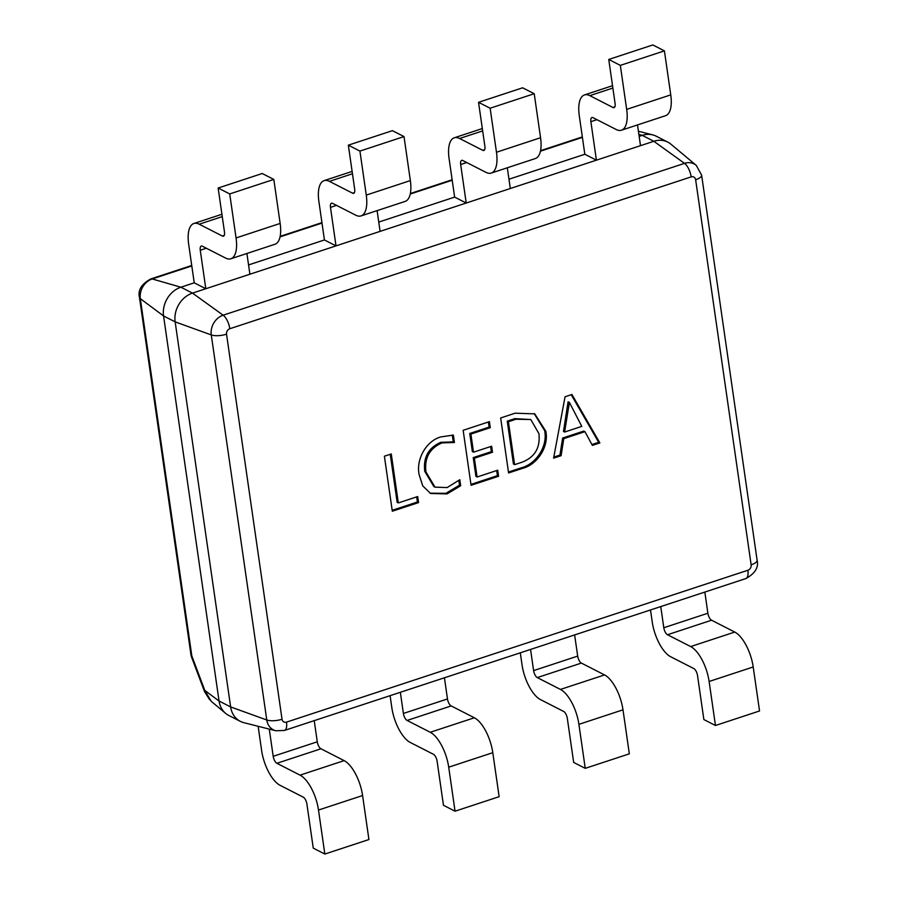 <?xml version="1.0" encoding="UTF-8"?>
<svg xmlns="http://www.w3.org/2000/svg" width="899" height="899" viewBox="0 0 899 899"><rect width="100%" height="100%" fill="white"/><g stroke="black" fill="none" stroke-linecap="round" stroke-linejoin="round"><path stroke-width="1.35" d="M565.055 396.762L571.933 394.492L599.858 442.926L592.362 445.387L584.946 431.666L563.774 438.633L561.1 455.681L553.604 458.153L565.055 396.762M545.783 431.183C549.154 446.781 537.197 464.693 522.533 468.379L508.587 472.964L500.664 417.956L515.127 413.192L534.748 413.866L545.783 431.183L544.625 430.599C547.997 446.196 536.04 464.098 521.375 467.783L522.533 468.379M477.088 477.009L497.72 470.211L498.585 476.256L471.076 485.303L463.154 430.295L489.416 421.653L490.281 427.688L470.896 434.071L473.515 452.186L491.641 446.219L492.506 452.253L474.38 458.22L477.088 477.009L475.931 476.414L473.222 457.625L474.38 458.22M447.151 487.561L459.794 479.706L460.67 485.752L447.073 493.911L430.61 493.484L422.744 485.887L419.136 474.683C415.855 459.546 426.171 440.78 440.993 436.892L453.366 435.094L454.433 442.477L441.926 442.904C429.576 448.399 424.249 458.085 425.946 471.964L435.015 487.157L447.151 487.561M398.324 502.934L417.698 496.551L418.574 502.586L392.312 511.228L384.39 456.22L391.267 453.961L398.324 502.934L397.167 502.339L390.245 454.298M282.028 719.234A4.495 3.765 117.1 0 0 286.511 722.122L747.856 570.269A4.495 3.765 117.1 0 0 751.137 564.83L695.646 179.766A4.495 3.765 117.1 0 0 691.174 176.878L229.818 328.731A4.495 3.765 117.1 0 0 226.537 334.17L282.028 719.234A11.878 4.203 171.8 0 1 266.767 719.975A16.294 13.631 -62.9 0 0 275.813 730.763L243.843 722.672A23.767 19.89 -62.9 0 1 240.336 721.358A23.767 19.89 -62.9 0 1 230.638 706.94L175.148 321.876A23.767 19.89 -62.9 0 1 192.487 293.119L653.831 141.278A23.767 19.89 -62.9 0 1 667.822 142.121A23.767 19.89 -62.9 0 1 670.946 144.2L696.242 165.36A16.294 13.631 -62.9 0 0 684.51 163.36L653.831 141.278L642.246 135.356A23.767 19.89 -62.9 0 1 652.719 134.884A23.767 19.89 -62.9 0 1 656.236 136.198L667.822 142.121M639.167 136.378L642.246 135.356L638.886 134.389M621.479 130.209A29.701 12.429 -108.2 0 1 616.152 129.49L592.98 117.645A5.945 2.483 71.8 0 0 591.913 117.511A5.945 2.483 71.8 0 0 590.879 121.668L596.419 160.179L584.833 154.257L579.282 115.746A29.701 12.429 71.8 0 1 584.485 94.934A29.701 12.429 71.8 0 1 589.811 95.642L612.983 107.487A5.945 2.483 -108.2 0 0 614.051 107.633A5.945 2.483 -108.2 0 0 615.085 103.464L608.747 59.458L652.831 44.95L664.417 50.872L670.755 94.878A29.701 12.429 -108.2 0 1 665.563 115.69L621.479 130.209A29.701 12.429 -108.2 0 0 626.67 109.386L620.332 65.38L664.417 50.872M508.969 179.227L584.833 154.257M491.27 173.058A29.701 12.429 -108.2 0 1 485.954 172.35L462.771 160.505A5.945 2.483 71.8 0 0 461.715 160.359A5.945 2.483 71.8 0 0 460.67 164.528L466.221 203.028L454.636 197.106L449.084 158.606A29.701 12.429 71.8 0 1 454.287 137.783A29.701 12.429 71.8 0 1 459.603 138.502L482.785 150.347A5.945 2.483 -108.2 0 0 483.842 150.481A5.945 2.483 -108.2 0 0 484.887 146.323L478.538 102.317L522.622 87.799L534.22 93.721L540.557 137.727A29.701 12.429 -108.2 0 1 535.355 158.55L491.27 173.058A29.701 12.429 -108.2 0 0 496.473 152.246L490.135 108.228L534.22 93.721M378.76 222.075L454.636 197.106M361.072 215.906A29.701 12.429 -108.2 0 1 355.746 215.198L332.574 203.354A5.945 2.483 71.8 0 0 331.506 203.219A5.945 2.483 71.8 0 0 330.472 207.377L336.012 245.888L324.427 239.966L318.887 201.455A29.701 12.429 71.8 0 1 324.078 180.643A29.701 12.429 71.8 0 1 329.405 181.351L352.577 193.195A5.945 2.483 -108.2 0 0 353.644 193.341A5.945 2.483 -108.2 0 0 354.678 189.172L348.34 145.166L392.425 130.658L404.011 136.581L410.349 180.587A29.701 12.429 -108.2 0 1 405.157 201.398L361.072 215.906A29.701 12.429 -108.2 0 0 366.264 195.094L359.926 151.088L404.011 136.581M248.562 264.935L324.427 239.966M240.336 721.358L228.751 715.435A23.767 19.89 -62.9 0 1 225.615 713.356A23.767 19.89 -62.9 0 1 219.053 701.018L163.562 315.954A23.767 19.89 -62.9 0 1 180.901 287.208L194.229 282.814L188.678 244.314A29.701 12.429 71.8 0 1 193.881 223.491A29.701 12.429 71.8 0 1 199.196 224.211L222.379 236.044A5.945 2.483 -108.2 0 0 223.435 236.19A5.945 2.483 -108.2 0 0 224.48 232.032L218.142 188.026L262.227 173.507L273.813 179.429L280.151 223.435A29.701 12.429 -108.2 0 1 274.948 244.258L230.863 258.766A29.701 12.429 -108.2 0 0 236.066 237.943L229.728 193.937L273.813 179.429M230.863 258.766A29.701 12.429 -108.2 0 1 225.548 258.047L202.365 246.214A5.945 2.483 71.8 0 0 201.309 246.068A5.945 2.483 71.8 0 0 200.263 250.237L205.815 288.736L194.229 282.814M209.681 699.759L204.534 691.589A11.878 3.18 -20.6 0 1 204.781 690.398L211.22 701.299L225.615 713.356M191.577 657.135A11.878 3.18 -20.6 0 1 191.824 655.933L204.781 690.398L219.053 701.018L230.638 706.94L266.767 719.975L211.276 334.922L175.148 321.876L163.562 315.954L140.334 298.67L191.824 655.933A11.878 4.203 -8.2 0 1 190.936 654.641A11.878 11.878 0 0 0 191.577 657.135L204.534 691.589M218.142 188.026L229.728 193.937M249.9 274.229L246.91 253.484M348.34 145.166L359.926 151.088M380.097 231.369L377.108 210.636M478.538 102.317L490.135 108.228M510.306 188.52L507.317 167.776M608.747 59.458L620.332 65.38M640.504 145.672L637.515 124.927M362.589 795.536L368.927 839.542L324.842 854.05L318.504 810.044L362.589 795.536A29.701 12.429 71.8 0 0 344.137 760.633L320.965 748.788A5.945 2.483 -108.2 0 1 317.28 741.81L314.223 720.638M258.137 726.291L261.609 750.395A29.701 12.429 -108.2 0 0 280.05 785.299L303.233 797.143A5.945 2.483 71.8 0 1 306.919 804.122L313.257 848.128L324.842 854.05M269.273 729.111L273.195 756.317A5.945 2.483 -108.2 0 0 276.881 763.296L300.064 775.14A29.701 12.429 71.8 0 1 318.504 810.044M492.798 752.677L499.136 796.683L455.051 811.201L448.713 767.184L492.798 752.677A29.701 12.429 71.8 0 0 474.346 717.773L451.174 705.929A5.945 2.483 -108.2 0 1 447.477 698.95L444.432 677.779M390.099 695.669L391.807 707.535A29.701 12.429 -108.2 0 0 410.259 742.45L433.43 754.283A5.945 2.483 71.8 0 1 437.116 761.273L443.465 805.279L455.051 811.201M400.347 692.297L403.393 713.458A5.945 2.483 -108.2 0 0 407.09 720.447L430.261 732.28A29.701 12.429 71.8 0 1 448.713 767.184M622.996 709.828L629.334 753.834L585.249 768.342L578.911 724.336L622.996 709.828A29.701 12.429 71.8 0 0 604.544 674.924L581.372 663.08A5.945 2.483 -108.2 0 1 577.686 656.101L574.63 634.93M520.296 652.809L522.016 664.687A29.701 12.429 -108.2 0 0 540.456 699.591L563.639 711.435A5.945 2.483 71.8 0 1 567.325 718.413L573.663 762.419L585.249 768.342M530.545 649.438L533.601 670.609A5.945 2.483 -108.2 0 0 537.287 677.588L560.459 689.432A29.701 12.429 71.8 0 1 578.911 724.336M753.205 666.968L759.543 710.974L715.458 725.493L709.12 681.487L753.205 666.968A29.701 12.429 71.8 0 0 734.753 632.064L711.581 620.22A5.945 2.483 -108.2 0 1 707.884 613.242L704.838 592.081M650.505 609.96L652.213 621.838A29.701 12.429 -108.2 0 0 670.665 656.742L693.837 668.575A5.945 2.483 71.8 0 1 697.523 675.565L703.872 719.571L715.458 725.493M660.754 606.589L663.799 627.749A5.945 2.483 -108.2 0 0 667.496 634.739L690.668 646.572A29.701 12.429 71.8 0 1 709.12 681.487M571.236 394.728L598.7 442.33L599.858 442.926M598.7 442.33L591.913 444.567M563.774 438.633L562.617 438.049L583.788 431.082L584.946 431.666M562.617 438.049L559.942 455.085L561.1 455.681M559.942 455.085L553.795 457.108M569.393 402.359L568.078 401.819L563.471 431.441L564.628 432.037L581.777 426.384L569.393 402.359L564.628 432.037M567.808 405.943L568.966 406.539M568.078 401.819L569.236 402.415M521.375 467.783L508.452 472.031M534.163 413.574L544.625 430.599M530.781 419.53L514.812 418.642L507.25 421.137L513.441 464.064L514.599 464.659L521.87 462.266C534.793 457.333 540.479 447.781 538.928 433.61L530.781 419.53L515.97 419.237L508.407 421.732L514.599 464.659M514.812 418.642L515.97 419.237M507.25 421.137L508.407 421.732M496.697 470.548L497.428 475.661L498.585 476.256M497.428 475.661L470.952 484.381M488.382 421.991L489.123 427.104L490.281 427.688M489.123 427.104L469.739 433.475L470.896 434.071M469.739 433.475L472.357 451.59L473.515 452.186M490.618 446.556L491.348 451.658L492.506 452.253M491.348 451.658L473.222 457.625M458.861 480.65L459.513 485.157L460.67 485.752M459.513 485.157L445.915 493.315L447.073 493.911M445.915 493.315L430.037 493.169M452.287 435.004L453.276 441.881L454.433 442.477M453.276 441.881L440.757 442.319L441.926 442.904M440.757 442.319C428.407 447.803 423.081 457.49 424.789 471.379L425.946 471.964M424.789 471.379L433.857 486.561L435.015 487.157M416.675 496.889L417.417 502.002L418.574 502.586M417.417 502.002L392.178 510.306M191.79 265.935L152.223 278.96L180.901 287.208L192.487 293.119L223.154 315.201L684.51 163.36A11.878 4.967 71.8 0 1 691.174 176.878M150.785 278.948A11.878 4.967 -108.2 0 1 152.223 278.96A16.294 13.631 117.1 0 0 140.334 298.67A11.878 4.203 171.8 0 1 139.457 297.378C137.716 290.163 141.491 284.028 150.785 278.948L191.723 265.475M582.406 137.378L540.456 151.178M452.197 180.227L410.259 194.038M321.999 223.076L280.05 236.887M226.537 334.17A11.878 4.203 171.8 0 1 211.276 334.922A16.294 13.631 -62.9 0 1 223.154 315.201A11.878 4.967 71.8 0 1 229.818 328.731M696.242 165.36L701.613 175.114A11.878 4.203 171.8 0 1 695.646 179.766M286.511 722.122A11.878 4.967 71.8 0 1 284.432 730.449L275.813 730.763M701.613 175.114L757.104 560.178A11.878 4.203 171.8 0 1 751.137 564.83M747.856 570.269A11.878 4.967 71.8 0 1 745.777 578.596L284.432 730.449M236.066 237.943L280.151 223.435M222.379 236.044L224.211 235.448M199.196 224.211L222.255 216.614M200.263 250.237L206.332 248.236M366.264 195.094L410.349 180.587M352.577 193.195L354.42 192.588M329.405 181.351L352.464 173.765M330.472 207.377L336.529 205.377M496.473 152.246L540.557 137.727M482.785 150.347L484.617 149.74M459.603 138.502L482.662 130.906M460.67 164.528L466.738 162.528M626.67 109.386L670.755 94.878M612.983 107.487L614.815 106.88M589.811 95.642L612.871 88.057M590.879 121.668L596.936 119.679M273.195 756.317L317.28 741.81M276.881 763.296L320.965 748.788M300.064 775.14L344.137 760.633M403.393 713.458L447.477 698.95M407.09 720.447L451.174 705.929M430.261 732.28L474.346 717.773M533.601 670.609L577.686 656.101M537.287 677.588L581.372 663.08M560.459 689.432L604.544 674.924M663.799 627.749L707.884 613.242M667.496 634.739L711.581 620.22M690.668 646.572L734.753 632.064M638.436 131.265L652.719 134.884M757.104 560.178C758.812 567.438 755.036 573.584 745.777 578.596M280.162 236.37L321.932 222.626M410.36 193.521L452.13 179.766M540.569 150.661L582.338 136.918M190.936 654.641L139.457 297.378M193.881 223.491L221.918 214.265M324.078 180.643L352.127 171.406M454.287 137.783L482.325 128.557M584.485 94.934L612.534 85.708"/></g></svg>
